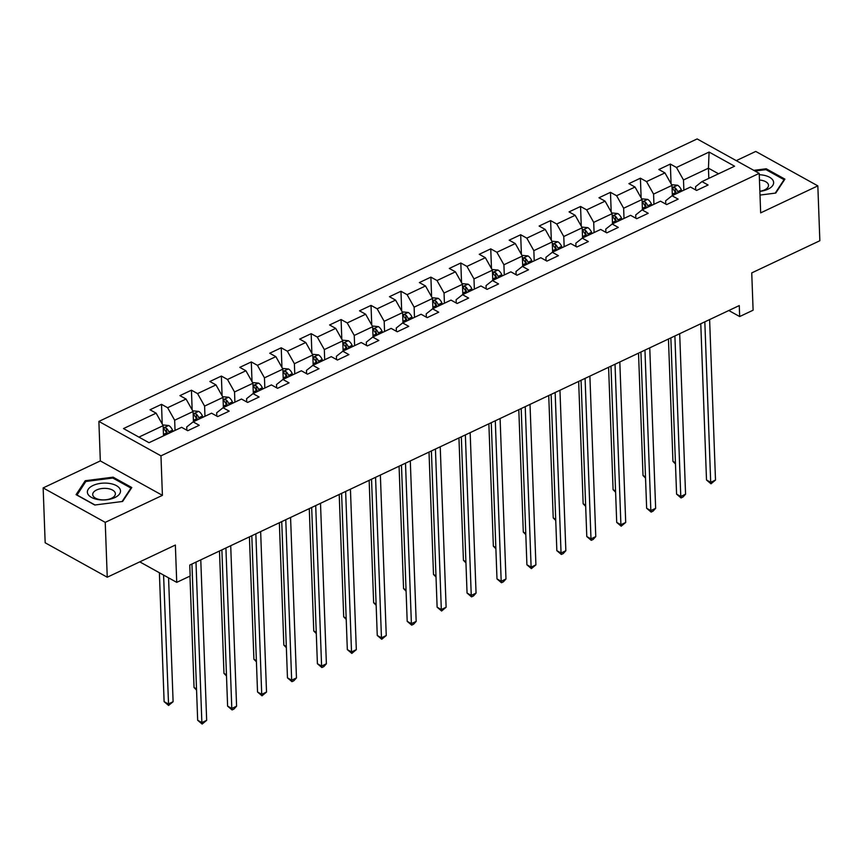 <?xml version="1.0" encoding="UTF-8"?>
<svg xmlns="http://www.w3.org/2000/svg" width="863" height="863" viewBox="0 0 863 863"><rect width="100%" height="100%" fill="white"/><g stroke="black" fill="none" stroke-linecap="round" stroke-linejoin="round"><path stroke-width="1.29" d="M43.15 487.919L45.167 542.784L107.249 577.218L105.232 522.352L162.417 495.351L160.96 455.847L98.878 421.414L100.324 460.918L43.15 487.919L105.232 522.352M160.96 455.847L759.213 173.366L697.131 138.932L98.878 421.414M759.213 173.366L760.659 212.87L817.833 185.869L755.751 151.435L736.268 160.637M817.833 185.869L819.85 240.734L751.738 272.902L753.108 310.205L739.677 316.548L739.267 305.578L189.763 565.049L190.162 576.02L176.732 582.363L175.362 545.049L107.249 577.218M709.084 152.061L676.463 167.465L670.346 164.067L658.836 169.504L664.952 172.902L646.538 181.597L640.411 178.199L628.9 183.636L635.028 187.034L616.603 195.728L610.475 192.33L598.965 197.767L605.092 201.165L586.667 209.86L580.551 206.473L569.041 211.899L575.157 215.297L556.743 224.002L550.616 220.604L539.105 226.041L545.233 229.429L526.808 238.134L520.68 234.736L509.17 240.173L515.297 243.571L496.883 252.266L490.756 248.868L479.245 254.305L485.362 257.703L466.948 266.397L460.82 262.999L449.31 268.436L455.437 271.834L437.012 280.529L430.885 277.131L419.375 282.568L425.502 285.966L407.088 294.661L400.961 291.263L389.45 296.699L395.567 300.097L377.153 308.792L371.025 305.405L359.515 310.831L365.642 314.229L347.217 322.935L341.09 319.537L329.58 324.973L335.707 328.372L317.293 337.066L311.165 333.668L299.655 339.105L305.772 342.503L287.357 351.198L281.23 347.8L269.72 353.237L275.847 356.635L257.422 365.329L251.306 361.931L239.785 367.368L245.912 370.766L227.498 379.461L221.37 376.063L209.86 381.5L215.977 384.898L197.562 393.593L191.435 390.195L179.925 395.632L186.052 399.03L167.627 407.724L161.51 404.337L149.989 409.774L156.117 413.161L123.495 428.566L149.008 442.708L181.618 427.314L187.746 430.713L199.256 425.276L193.139 421.878L211.554 413.183L217.681 416.581L229.191 411.144L223.064 407.746L241.489 399.04L247.616 402.438L259.127 397.002L252.999 393.614L271.413 384.909L277.541 388.307L289.051 382.87L282.935 379.472L301.349 370.777L307.476 374.175L318.986 368.738L312.859 365.34L331.284 356.646L337.411 360.044L348.922 354.607L342.794 351.209L361.209 342.514L367.336 345.912L378.846 340.475L372.73 337.077L391.144 328.382L397.271 331.78L408.782 326.343L402.654 322.945L421.079 314.251L427.196 317.638L438.717 312.212L432.59 308.814L451.004 300.108L457.131 303.506L468.641 298.069L462.525 294.682L480.939 285.977L487.066 289.375L498.577 283.938L492.449 280.54L510.874 271.845L516.991 275.243L528.512 269.806L522.385 266.408L540.799 257.713L546.926 261.111L558.437 255.675L552.32 252.276L570.734 243.582L576.862 246.98L588.372 241.543L582.245 238.145L600.67 229.45L606.786 232.848L618.307 227.411L612.18 224.013L630.594 215.319L636.721 218.706L648.232 213.28L642.104 209.882L660.529 201.176L666.657 204.574L678.167 199.137L672.04 195.75L690.465 187.044L696.581 190.443L708.102 185.006L701.975 181.608L734.586 166.214L709.084 152.061L708.447 168.188L683.496 179.968L683.874 190.162M193.139 421.878L186.742 426.937L186.861 430.216M175.038 430.421L174.66 420.227L193.085 411.532L193.452 421.727M167.627 407.724L174.66 420.227M186.052 399.03L193.085 411.532M223.064 407.746L216.678 412.794L216.796 416.085M204.973 416.29L204.596 406.095L223.01 397.401L223.388 407.595M197.562 393.593L204.596 406.095M215.977 384.898L223.01 397.401M252.999 393.614L246.613 398.663L246.732 401.953M234.898 402.158L234.531 391.964L252.945 383.269L253.323 393.452M227.498 379.461L234.531 391.964M245.912 370.766L252.945 383.269M282.935 379.472L276.538 384.531L276.656 387.821M264.833 388.026L264.456 377.832L282.881 369.137L283.247 379.321M257.422 365.329L264.456 377.832M275.847 356.635L282.881 369.137M312.859 365.34L306.473 370.4L306.592 373.69M294.768 373.884L294.391 363.701L312.805 355.006L313.183 365.189M287.357 351.198L294.391 363.701M305.772 342.503L312.805 355.006M342.794 351.209L336.408 356.268L336.527 359.558M324.693 359.752L324.326 349.569L342.74 340.863L343.118 351.058M317.293 337.066L324.326 349.569M335.707 328.372L342.74 340.863M372.73 337.077L366.333 342.136L366.451 345.416M354.628 345.621L354.251 335.427L372.676 326.732L373.043 336.926M347.217 322.935L354.251 335.427M365.642 314.229L372.676 326.732M402.654 322.945L396.268 328.005L396.387 331.284M384.564 331.489L384.186 321.295L402.6 312.6L402.978 322.794M377.153 308.792L384.186 321.295M395.567 300.097L402.6 312.6M432.59 308.814L426.203 313.862L426.322 317.153M414.488 317.357L414.121 307.163L432.536 298.469L432.913 308.663M407.088 294.661L414.121 307.163M425.502 285.966L432.536 298.469M462.525 294.682L456.128 299.731L456.247 303.021M444.423 303.226L444.046 293.032L462.471 284.337L462.838 294.52M437.012 280.529L444.046 293.032M455.437 271.834L462.471 284.337M492.449 280.54L486.063 285.599L486.182 288.889M474.359 289.094L473.981 278.9L492.395 270.205L492.773 280.389M466.948 266.397L473.981 278.9M485.362 257.703L492.395 270.205M522.385 266.408L515.998 271.467L516.117 274.758M504.283 274.952L503.916 264.768L522.331 256.074L522.708 266.257M496.883 252.266L503.916 264.768M515.297 243.571L522.331 256.074M552.32 252.276L545.923 257.336L546.042 260.626M534.219 260.82L533.841 250.637L552.266 241.931L552.633 252.125M526.808 238.134L533.841 250.637M545.233 229.429L552.266 241.931M582.245 238.145L575.858 243.204L575.977 246.484M564.154 246.689L563.776 236.494L582.191 227.8L582.568 237.994M556.743 224.002L563.776 236.494M575.157 215.297L582.191 227.8M612.18 224.013L605.783 229.062L605.912 232.352M594.078 232.557L593.712 222.363L612.126 213.668L612.503 223.862M586.667 209.86L593.712 222.363M605.092 201.165L612.126 213.668M642.104 209.882L635.718 214.93L635.837 218.22M624.014 218.425L623.636 208.231L642.061 199.536L642.428 209.731M616.603 195.728L623.636 208.231M635.028 187.034L642.061 199.536M672.04 195.75L665.653 200.799L665.772 204.089M653.938 204.294L653.571 194.099L671.986 185.405L672.363 195.588M646.538 181.597L653.571 194.099M664.952 172.902L671.986 185.405M701.975 181.608L695.578 186.667L695.707 189.957M708.814 178.382L708.447 168.188L718.545 173.787M676.463 167.465L683.496 179.968M139.763 561.867L176.732 582.363M728.804 310.518L739.677 316.548M163.528 435.858L163.15 425.664L138.911 437.11M156.117 413.161L163.15 425.664M670.346 164.067L671.069 183.754M640.411 178.199L641.133 197.897M610.475 192.33L611.198 212.028M580.551 206.473L581.274 226.16M550.616 220.604L551.338 240.292M520.68 234.736L521.403 254.423M490.756 248.868L491.479 268.555M460.82 262.999L461.543 282.697M430.885 277.131L431.608 296.829M400.961 291.263L401.683 310.96M371.025 305.405L371.748 325.092M341.09 319.537L341.813 339.224M311.165 333.668L311.888 353.355M281.23 347.8L281.953 367.487M251.306 361.931L252.018 381.629M221.37 376.063L222.093 395.761M191.435 390.195L192.158 409.893M161.51 404.337L162.222 424.024M760.012 195.081L775.751 193.064L784.92 179.137L766.225 168.77L753.787 170.356M162.417 495.351L100.324 460.918M94.768 505.017L122.632 501.457L131.802 487.53L113.096 477.163L85.232 480.723L76.073 494.65L94.768 505.017M766.258 169.806L766.225 168.77M85.297 482.298L85.232 480.723M113.139 478.199L113.096 477.163M700.778 323.754L706.506 480.001L710.702 482.331L704.823 321.845M715.503 480.065L710.993 483.809L710.702 482.331L715.503 480.065L709.613 319.58M710.993 483.809L706.506 480.001M671.576 184.671L677.628 185.265A6.753 3.754 64.7 0 1 681.349 189.903L681.867 191.111M668.458 339.008L672.946 461.392L675.427 462.762M678.221 192.827L677.703 191.618A6.753 3.754 -115.3 0 0 675.244 187.951C673.172 187.239 672.406 187.595 672.946 189.04A6.753 3.754 64.7 0 1 675.405 192.708L675.912 193.916M675.244 187.951L675.362 191.111A3.441 1.909 64.7 0 1 675.945 192.179L676.549 193.614M672.557 188.35L672.946 189.04M675.47 463.97L672.946 461.392M759.872 191.37A16.58 8.425 -2.1 0 0 773.324 181.057A16.58 8.425 -2.1 0 0 759.267 174.714M759.872 191.262A11.348 5.771 -2.1 0 0 768.512 185.318A11.348 5.771 -2.1 0 0 768.297 184.315A11.348 5.771 -2.1 0 0 759.462 180.022M755.017 171.036L765.956 169.644L784.068 179.687L775.222 193.139M784.1 180.389L784.068 179.687M114.855 497.573A16.58 8.425 -2.1 0 0 116.419 485.642A16.58 8.425 -2.1 0 0 93.042 485.481A16.58 8.425 -2.1 0 0 91.478 497.422A16.58 8.425 -2.1 0 0 114.855 497.573M111.51 498.264A11.348 5.771 -2.1 0 0 115.383 493.712A11.348 5.771 -2.1 0 0 108.641 488.728A11.348 5.771 -2.1 0 0 96.58 489.99A11.348 5.771 -2.1 0 0 92.708 494.542A11.348 5.771 -2.1 0 0 99.45 499.526A11.348 5.771 -2.1 0 0 111.51 498.264M76.958 495.135L85.836 481.478L112.826 478.037L130.949 488.08L122.093 501.532M130.971 488.782L130.949 488.08M95.006 504.984L76.947 494.974M670.853 337.886L676.581 494.132L680.778 496.462L674.888 335.977M685.567 494.197L682.978 497.034L681.058 497.94L680.778 496.462L685.567 494.197L679.688 333.711M681.058 497.94L676.581 494.132M640.918 352.018L646.646 508.275L650.842 510.594L644.952 350.108M655.643 508.329L653.043 511.166L651.123 512.072L650.842 510.594L655.643 508.329L649.753 347.843M651.123 512.072L646.646 508.275M641.64 198.803L647.692 199.396A6.753 3.754 64.7 0 1 651.425 204.035L651.932 205.243M638.534 353.15L643.021 475.524L645.492 476.894M648.286 206.958L647.779 205.761A6.753 3.754 -115.3 0 0 645.319 202.082C643.237 201.37 642.471 201.726 643.011 203.172A6.753 3.754 64.7 0 1 645.47 206.84L645.977 208.048M645.319 202.082L645.427 205.243A3.441 1.909 64.7 0 1 646.009 206.311L646.614 207.746M642.622 202.481L643.011 203.172M645.535 478.113L643.021 475.524M611.716 212.934L617.757 213.528A6.753 3.754 64.7 0 1 621.489 218.166L621.996 219.375M608.598 367.282L613.086 489.655L615.567 491.036M618.35 221.101L617.843 219.892A6.753 3.754 -115.3 0 0 615.384 216.214C613.313 215.502 612.547 215.869 613.086 217.303A6.753 3.754 64.7 0 1 615.546 220.971L616.053 222.179M615.384 216.214L615.502 219.375A3.441 1.909 64.7 0 1 616.074 220.443L616.689 221.888M612.698 216.613L613.086 217.303M615.61 492.244L613.086 489.655M610.982 366.149L616.711 522.406L620.907 524.726L615.028 364.24M625.707 522.46L621.198 526.203L620.907 524.726L625.707 522.46L619.817 361.975M621.198 526.203L616.711 522.406M581.058 380.281L586.786 536.538L590.982 538.868L585.092 378.382M595.772 536.603L593.183 539.429L591.263 540.335L590.982 538.868L595.772 536.603L589.893 376.117M591.263 540.335L586.786 536.538M551.123 394.423L556.851 550.67L561.047 553L555.157 392.514M565.848 550.734L563.248 553.571L561.328 554.467L561.047 553L565.848 550.734L559.958 390.249M561.328 554.467L556.851 550.67M581.781 227.066L587.832 227.659A6.753 3.754 64.7 0 1 591.554 232.298L592.072 233.506M578.663 381.414L583.151 503.787L585.632 505.168M588.426 235.232L587.919 234.024A6.753 3.754 -115.3 0 0 585.448 230.345C583.377 229.634 582.611 230 583.151 231.435A6.753 3.754 64.7 0 1 585.61 235.114L586.117 236.311M585.448 230.345L585.567 233.506A3.441 1.909 64.7 0 1 586.15 234.574L586.754 236.02M582.762 230.745L583.151 231.435M585.675 506.376L583.151 503.787M551.845 241.198L557.897 241.791A6.753 3.754 64.7 0 1 561.63 246.43L562.137 247.638M548.739 395.545L553.226 517.919L555.696 519.299M558.49 249.364L557.983 248.156A6.753 3.754 -115.3 0 0 555.524 244.488C553.453 243.765 552.676 244.132 553.215 245.567A6.753 3.754 64.7 0 1 555.675 249.245L556.193 250.453M555.524 244.488L555.632 247.638A3.441 1.909 64.7 0 1 556.214 248.706L556.818 250.151M552.827 244.887L553.215 245.567M555.75 520.508L553.226 517.919M521.921 255.34L527.962 255.923A6.753 3.754 64.7 0 1 531.694 260.572L532.201 261.769M518.803 409.677L523.291 532.061L525.772 533.431M528.555 263.495L528.048 262.287A6.753 3.754 -115.3 0 0 525.589 258.62C523.517 257.897 522.751 258.264 523.291 259.698A6.753 3.754 64.7 0 1 525.75 263.377L526.257 264.585M525.589 258.62L525.707 261.769A3.441 1.909 64.7 0 1 526.279 262.837L526.894 264.283M522.902 259.019L523.291 259.698M525.815 534.639L523.291 532.061M491.986 269.472L498.037 270.065A6.753 3.754 64.7 0 1 501.759 274.704L502.277 275.912M488.868 423.809L493.356 546.193L495.837 547.563M498.631 277.627L498.124 276.419A6.753 3.754 -115.3 0 0 495.653 272.751C493.582 272.039 492.816 272.395 493.356 273.841A6.753 3.754 64.7 0 1 495.815 277.508L496.322 278.717M495.653 272.751L495.772 275.912A3.441 1.909 64.7 0 1 496.354 276.98L496.959 278.415M492.967 273.15L493.356 273.841M495.88 548.771L493.356 546.193M462.05 283.603L468.102 284.197A6.753 3.754 64.7 0 1 471.834 288.835L472.341 290.044M458.943 437.94L463.431 560.324L465.901 561.694M468.695 291.759L468.188 290.551A6.753 3.754 -115.3 0 0 465.729 286.883C463.658 286.171 462.881 286.527 463.42 287.972A6.753 3.754 64.7 0 1 465.88 291.64L466.398 292.848M465.729 286.883L465.837 290.044A3.441 1.909 64.7 0 1 466.419 291.111L467.023 292.546M463.043 287.282L463.42 287.972M465.955 562.903L463.431 560.324M432.126 297.735L438.167 298.328A6.753 3.754 64.7 0 1 441.899 302.967L442.406 304.175M429.008 452.083L433.496 574.456L435.977 575.826M438.76 305.89L438.253 304.693A6.753 3.754 -115.3 0 0 435.793 301.014C433.722 300.302 432.956 300.669 433.496 302.104A6.753 3.754 64.7 0 1 435.955 305.772L436.462 306.98M435.793 301.014L435.912 304.175A3.441 1.909 64.7 0 1 436.484 305.243L437.099 306.678M433.107 301.414L433.496 302.104M436.02 577.045L433.496 574.456M402.19 311.867L408.242 312.46A6.753 3.754 64.7 0 1 411.975 317.099L412.482 318.307M399.073 466.214L403.56 588.588L406.041 589.968M408.835 320.033L408.328 318.825A6.753 3.754 -115.3 0 0 405.858 315.146C403.787 314.434 403.021 314.801 403.56 316.236A6.753 3.754 64.7 0 1 406.02 319.903L406.527 321.112M405.858 315.146L405.977 318.307A3.441 1.909 64.7 0 1 406.559 319.375L407.163 320.82M403.172 315.545L403.56 316.236M406.085 591.177L403.56 588.588M372.266 325.998L378.307 326.592A6.753 3.754 64.7 0 1 382.039 331.23L382.546 332.438M369.148 480.346L373.636 602.719L376.106 604.1M378.9 334.164L378.393 332.956A6.753 3.754 -115.3 0 0 375.934 329.278C373.862 328.566 373.086 328.932 373.625 330.367A6.753 3.754 64.7 0 1 376.085 334.046L376.602 335.243M375.934 329.278L376.041 332.438A3.441 1.909 64.7 0 1 376.624 333.506L377.228 334.952M373.248 329.677L373.625 330.367M376.16 605.308L373.636 602.719M342.331 340.13L348.372 340.723A6.753 3.754 64.7 0 1 352.104 345.362L352.611 346.57M339.213 494.477L343.701 616.851L346.182 618.232M348.965 348.296L348.458 347.088A6.753 3.754 -115.3 0 0 345.998 343.42C343.927 342.697 343.161 343.064 343.701 344.499A6.753 3.754 64.7 0 1 346.16 348.177L346.667 349.386M345.998 343.42L346.117 346.57A3.441 1.909 64.7 0 1 346.699 347.638L347.304 349.084M343.312 343.819L343.701 344.499M346.225 619.44L343.701 616.851M312.395 354.272L318.447 354.855A6.753 3.754 64.7 0 1 322.179 359.504L322.686 360.702M309.278 508.609L313.765 630.993L316.246 632.363M319.04 362.428L318.533 361.219A6.753 3.754 -115.3 0 0 316.063 357.552C313.992 356.84 313.226 357.196 313.765 358.641A6.753 3.754 64.7 0 1 316.225 362.309L316.732 363.517M316.063 357.552L316.182 360.702A3.441 1.909 64.7 0 1 316.764 361.77L317.368 363.215M313.377 357.951L313.765 358.641M316.29 633.571L313.765 630.993M282.471 368.404L288.512 368.997A6.753 3.754 64.7 0 1 292.244 373.636L292.751 374.844M279.353 522.741L283.841 645.125L286.322 646.495M289.105 376.559L288.598 375.351A6.753 3.754 -115.3 0 0 286.138 371.683C284.067 370.971 283.291 371.327 283.83 372.773A6.753 3.754 64.7 0 1 286.3 376.441L286.807 377.649M286.138 371.683L286.246 374.844A3.441 1.909 64.7 0 1 286.829 375.912L287.433 377.347M283.452 372.082L283.83 372.773M286.365 647.703L283.841 645.125M252.535 382.536L258.576 383.129A6.753 3.754 64.7 0 1 262.309 387.767L262.816 388.976M249.418 536.872L253.905 659.256L256.387 660.627M259.17 390.691L258.663 389.483A6.753 3.754 -115.3 0 0 256.203 385.815C254.132 385.103 253.366 385.459 253.905 386.904A6.753 3.754 64.7 0 1 256.365 390.572L256.872 391.78M256.203 385.815L256.322 388.976A3.441 1.909 64.7 0 1 256.904 390.044L257.508 391.478M253.517 386.214L253.905 386.904M256.43 661.835L253.905 659.256M222.6 396.667L228.652 397.26A6.753 3.754 64.7 0 1 232.384 401.899L232.891 403.107M219.493 551.015L223.97 673.388L226.451 674.758M229.245 404.823L228.738 403.625A6.753 3.754 -115.3 0 0 226.268 399.947C224.197 399.235 223.431 399.601 223.97 401.036A6.753 3.754 64.7 0 1 226.43 404.704L226.937 405.912M226.268 399.947L226.386 403.107A3.441 1.909 64.7 0 1 226.969 404.175L227.573 405.61M223.582 400.346L223.97 401.036M226.494 675.977L223.97 673.388M192.676 410.799L198.717 411.392A6.753 3.754 64.7 0 1 202.449 416.031L202.956 417.239M189.957 576.117L194.046 687.52L196.527 688.901M199.31 418.965L198.803 417.757A6.753 3.754 -115.3 0 0 196.343 414.078C194.272 413.366 193.506 413.733 194.035 415.168A6.753 3.754 64.7 0 1 196.505 418.835L197.012 420.044M196.343 414.078L196.462 417.239A3.441 1.909 64.7 0 1 197.034 418.307L197.638 419.752M193.657 414.477L194.035 415.168M196.57 690.109L194.046 687.52M521.187 408.555L526.915 564.801L531.112 567.131L525.233 406.646M535.912 564.866L531.403 568.609L531.112 567.131L535.912 564.866L530.022 404.38M531.403 568.609L526.915 564.801M491.263 422.687L496.991 578.933L501.187 581.263L495.297 420.777M505.977 578.997L503.388 581.835L501.468 582.741L501.187 581.263L505.977 578.997L500.098 418.512M501.468 582.741L496.991 578.933M461.327 436.818L467.056 593.064L471.252 595.394L465.362 434.909M476.052 593.129L473.453 595.966L471.532 596.872L471.252 595.394L476.052 593.129L470.162 432.643M471.532 596.872L467.056 593.064M431.392 450.95L437.12 607.207L441.317 609.526L435.437 449.04M446.117 607.261L441.608 611.004L441.317 609.526L446.117 607.261L440.227 446.775M441.608 611.004L437.12 607.207M401.468 465.081L407.196 621.338L411.392 623.658L405.502 463.172M416.182 621.392L413.593 624.229L411.673 625.136L411.392 623.658L416.182 621.392L410.303 460.907M411.673 625.136L407.196 621.338M371.532 479.213L377.26 635.47L381.457 637.8L375.567 477.315M386.257 635.535L381.737 639.267L381.457 637.8L386.257 635.535L380.367 475.049M381.737 639.267L377.26 635.47M341.597 493.356L347.325 649.602L351.521 651.932L345.642 491.446M356.322 649.666L351.813 653.41L351.521 651.932L356.322 649.666L350.432 489.181M351.813 653.41L347.325 649.602M311.672 507.487L317.401 663.733L321.597 666.063L315.707 505.578M326.387 663.798L323.798 666.635L321.877 667.541L321.597 666.063L326.387 663.798L320.507 503.312M321.877 667.541L317.401 663.733M281.737 521.619L287.465 677.865L291.662 680.195L285.782 519.709M296.462 677.93L293.862 680.767L291.942 681.673L291.662 680.195L296.462 677.93L290.572 517.444M291.942 681.673L287.465 677.865M251.802 535.75L257.53 691.997L261.726 694.327L255.847 533.841M266.527 692.061L262.018 695.805L261.726 694.327L266.527 692.061L260.648 531.576M262.018 695.805L257.53 691.997M221.877 549.882L227.605 706.139L231.802 708.458L225.912 547.973M236.591 706.193L234.002 709.03L232.082 709.936L231.802 708.458L236.591 706.193L230.712 545.707M232.082 709.936L227.605 706.139M191.942 564.014L197.67 720.271L201.866 722.59L195.987 562.104M206.667 720.335L202.147 724.068L201.866 722.59L206.667 720.335L200.777 559.85M202.147 724.068L197.67 720.271M162.74 424.93L168.781 425.524A6.753 3.754 64.7 0 1 172.514 430.162L173.021 431.371M159.385 572.741L164.11 701.651L168.307 703.981L173.107 701.716L168.565 577.832M169.375 433.097L168.868 431.888A6.753 3.754 -115.3 0 0 166.408 428.21C164.337 427.498 163.571 427.865 164.11 429.299A6.753 3.754 64.7 0 1 166.57 432.978L167.077 434.175M166.408 428.21L166.527 431.371A3.441 1.909 64.7 0 1 167.109 432.439L167.713 433.884M163.722 428.62L164.11 429.299M163.582 575.071L168.587 705.459L164.11 701.651M173.107 701.716L168.587 705.459M677.487 185.232L672.072 187.789M675.405 192.708L672.309 194.175M681.349 189.903L677.703 191.618M647.563 199.364L642.148 201.92M645.47 206.84L642.374 208.307M651.425 204.035L647.779 205.761M617.628 213.506L612.212 216.063M615.546 220.971L612.45 222.438M621.489 218.166L617.843 219.892M587.692 227.638L582.277 230.194M585.61 235.114L582.514 236.57M591.554 232.298L587.919 234.024M557.768 241.769L552.352 244.326M555.675 249.245L552.579 250.702M561.63 246.43L557.983 248.156M527.832 255.901L522.417 258.458M525.75 263.377L522.654 264.833M531.694 260.572L528.048 262.287M497.897 270.033L492.493 272.589M495.815 277.508L492.719 278.976M501.759 274.704L498.124 276.419M467.973 284.164L462.557 286.721M465.88 291.64L462.795 293.107M471.834 288.835L468.188 290.551M438.037 298.307L432.622 300.863M435.955 305.772L432.859 307.239M441.899 302.967L438.253 304.693M408.102 312.438L402.697 314.995M406.02 319.903L402.924 321.37M411.975 317.099L408.328 318.825M378.177 326.57L372.762 329.127M376.085 334.046L372.999 335.502M382.039 331.23L378.393 332.956M348.242 340.702L342.827 343.258M346.16 348.177L343.064 349.634M352.104 345.362L348.458 347.088M318.318 354.833L312.902 357.39M316.225 362.309L313.129 363.765M322.179 359.504L318.533 361.219M288.382 368.965L282.967 371.522M286.3 376.441L283.204 377.908M292.244 373.636L288.598 375.351M258.447 383.096L253.032 385.653M256.365 390.572L253.269 392.039M262.309 387.767L258.663 389.483M228.522 397.239L223.107 399.796M226.43 404.704L223.334 406.171M232.384 401.899L228.738 403.625M198.587 411.371L193.172 413.927M196.505 418.835L193.409 420.303M202.449 416.031L198.803 417.757M168.652 425.502L163.236 428.059M166.57 432.978L163.474 434.434M172.514 430.162L168.868 431.888"/></g></svg>
